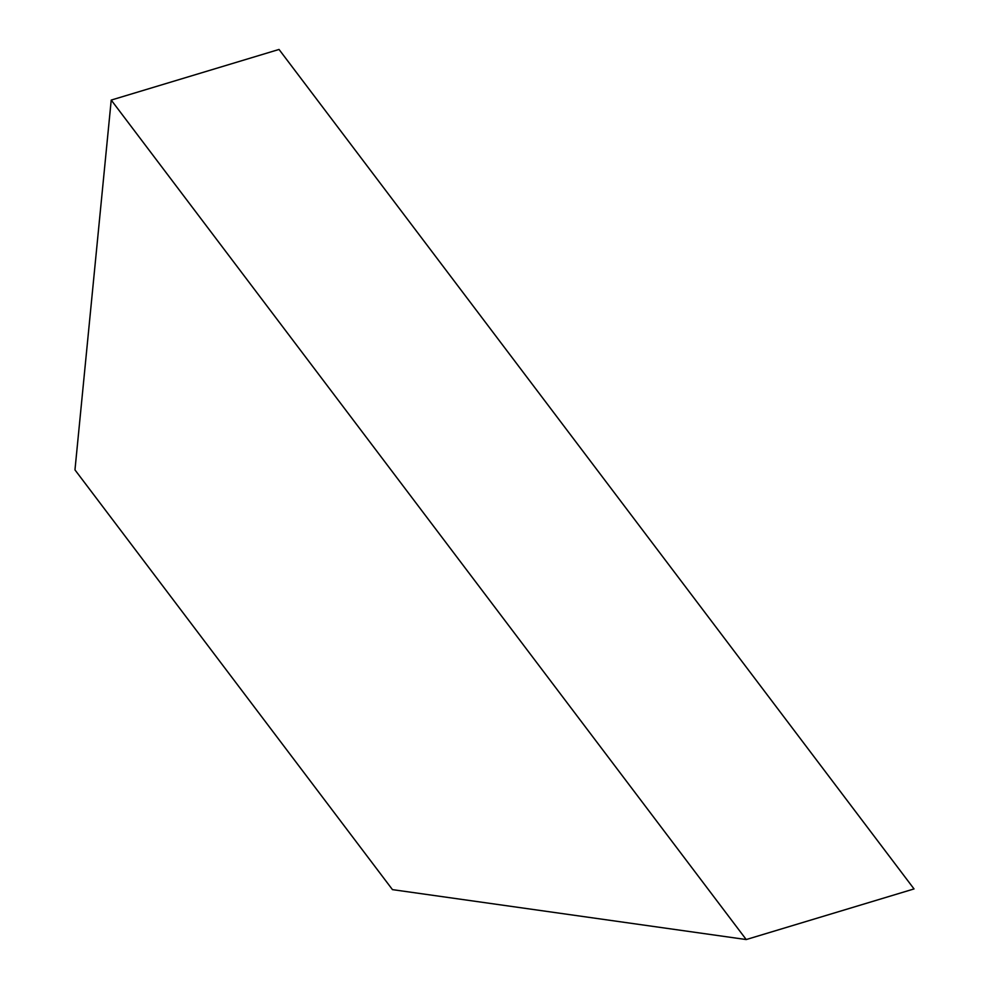 <?xml version="1.0" encoding="UTF-8"?>
<svg xmlns="http://www.w3.org/2000/svg" width="989" height="989" viewBox="0 0 989 989"><rect width="100%" height="100%" fill="white"/><g stroke="black" fill="none" stroke-linecap="round" stroke-linejoin="round"><path stroke-width="1.48" d="M746.225 939.55L392.46 889.63L74.966 469.899L111.225 100.074L746.225 939.55L914.034 888.926L279.034 49.45L111.225 100.074"/></g></svg>
